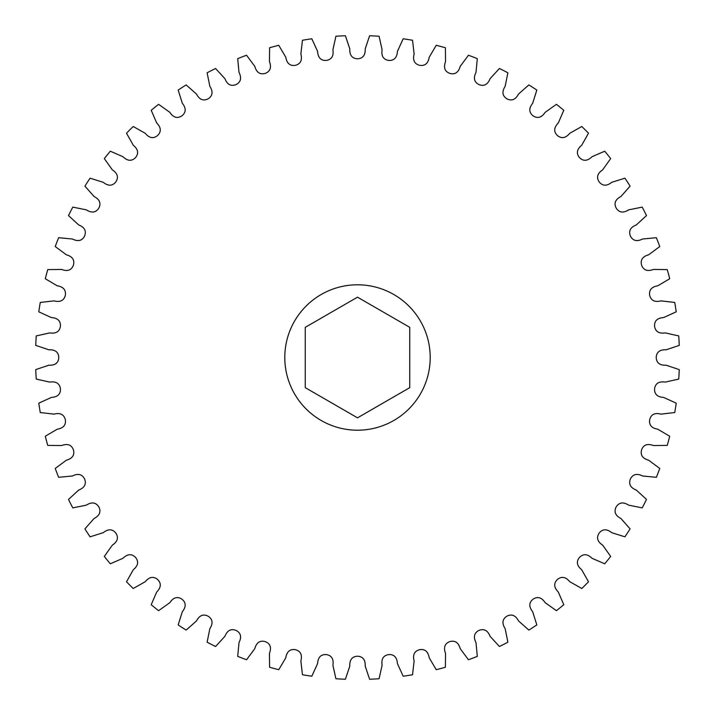 <?xml version="1.0" encoding="UTF-8"?>
<svg xmlns="http://www.w3.org/2000/svg" width="715" height="715" viewBox="0 0 715 715"><rect width="100%" height="100%" fill="white"/><g stroke="black" fill="none" stroke-linecap="round" stroke-linejoin="round"><path stroke-width="1.07" d="M430.207 357.5A72.707 72.707 0 0 0 357.5 284.793A72.707 72.707 0 0 0 284.793 357.5A72.707 72.707 0 0 0 357.5 430.207A72.707 72.707 0 0 0 430.207 357.5M676.22 311.82L663.654 317.567C657.326 317.969 654.297 320.874 654.574 326.272C655.423 331.617 658.989 333.825 665.272 332.913L678.75 335.916A321.982 321.982 0 0 1 679.25 345.39L666.157 349.787C659.811 349.528 656.495 352.102 656.209 357.5C656.495 362.898 659.811 365.472 666.157 365.213L679.25 369.61A321.982 321.982 0 0 1 678.75 379.084L665.272 382.087C658.989 381.175 655.423 383.383 654.574 388.728C654.297 394.126 657.326 397.031 663.654 397.433L676.22 403.18A321.982 321.982 0 0 1 674.737 412.546L661.018 414.128C654.86 412.555 651.088 414.387 649.685 419.607C648.845 424.942 651.553 428.151 657.809 429.223L669.705 436.248A321.982 321.982 0 0 1 667.247 445.409L653.43 445.543C647.477 443.336 643.536 444.757 641.596 449.806C640.193 455.035 642.553 458.503 648.666 460.219L659.757 468.45A321.982 321.982 0 0 1 656.361 477.298L642.606 475.993C636.922 473.178 632.847 474.179 630.389 478.996C628.449 484.046 630.433 487.746 636.332 490.088L646.503 499.436A321.982 321.982 0 0 1 642.204 507.882L628.664 505.148C623.292 501.751 619.136 502.323 616.196 506.855C613.738 511.672 615.32 515.56 620.942 518.509L630.085 528.868A321.982 321.982 0 0 1 624.919 536.822L611.745 532.684C606.758 528.743 602.566 528.877 599.161 533.077C596.221 537.617 597.391 541.639 602.674 545.161L610.682 556.422A321.982 321.982 0 0 1 604.711 563.795L592.038 558.299C587.498 553.866 583.315 553.553 579.49 557.378C576.084 561.579 576.826 565.708 581.715 569.766L588.499 581.796A321.982 321.982 0 0 1 581.796 588.499L569.766 581.715C565.708 576.826 561.579 576.084 557.378 579.49C553.553 583.315 553.866 587.498 558.299 592.038L563.795 604.711A321.982 321.982 0 0 1 556.422 610.682L545.161 602.674C541.639 597.391 537.617 596.221 533.077 599.161C528.877 602.566 528.743 606.758 532.684 611.745L536.822 624.919A321.982 321.982 0 0 1 528.868 630.085L518.509 620.942C515.56 615.32 511.672 613.738 506.855 616.196C502.323 619.136 501.751 623.292 505.148 628.664L507.882 642.204A321.982 321.982 0 0 1 499.436 646.503L490.088 636.332C487.746 630.433 484.046 628.449 478.996 630.389C474.179 632.847 473.178 636.922 475.993 642.606L477.298 656.361A321.982 321.982 0 0 1 468.45 659.757L460.219 648.666C458.503 642.553 455.035 640.193 449.806 641.596C444.757 643.536 443.336 647.477 445.543 653.43L445.409 667.247A321.982 321.982 0 0 1 436.248 669.705L429.223 657.809C428.151 651.553 424.942 648.845 419.607 649.685C414.387 651.088 412.555 654.86 414.128 661.018L412.546 674.737A321.982 321.982 0 0 1 403.18 676.22L397.433 663.654C397.031 657.326 394.126 654.297 388.728 654.574C383.383 655.423 381.175 658.989 382.087 665.272L379.084 678.75A321.982 321.982 0 0 1 369.61 679.25L365.213 666.157C365.472 659.811 362.898 656.495 357.5 656.209C352.102 656.495 349.528 659.811 349.787 666.157L345.39 679.25A321.982 321.982 0 0 1 335.916 678.75L332.913 665.272C333.825 658.989 331.617 655.423 326.272 654.574C320.874 654.297 317.969 657.326 317.567 663.654L311.82 676.22A321.982 321.982 0 0 1 302.454 674.737L300.872 661.018C302.445 654.86 300.613 651.088 295.393 649.685C290.058 648.845 286.849 651.553 285.777 657.809L278.752 669.705A321.982 321.982 0 0 1 269.591 667.247L269.457 653.43C271.664 647.477 270.243 643.536 265.194 641.596C259.965 640.193 256.497 642.553 254.781 648.666L246.55 659.757A321.982 321.982 0 0 1 237.702 656.361L239.007 642.606C241.822 636.922 240.821 632.847 236.004 630.389C230.954 628.449 227.254 630.433 224.912 636.332L215.564 646.503A321.982 321.982 0 0 1 207.118 642.204L209.853 628.664C213.249 623.292 212.677 619.136 208.145 616.196C203.328 613.738 199.44 615.32 196.491 620.942L186.132 630.085A321.982 321.982 0 0 1 178.178 624.919L182.316 611.745C186.258 606.758 186.123 602.566 181.923 599.161C177.383 596.221 173.361 597.391 169.839 602.674L158.578 610.682A321.982 321.982 0 0 1 151.205 604.711L156.701 592.038C161.134 587.498 161.447 583.315 157.622 579.49C153.421 576.084 149.292 576.826 145.234 581.715L133.204 588.499A321.982 321.982 0 0 1 126.501 581.796L133.285 569.766C138.174 565.708 138.916 561.579 135.51 557.378C131.685 553.553 127.502 553.866 122.962 558.299L110.289 563.795A321.982 321.982 0 0 1 104.319 556.422L112.327 545.161C117.609 541.639 118.779 537.617 115.839 533.077C112.434 528.877 108.242 528.743 103.255 532.684L90.081 536.822A321.982 321.982 0 0 1 84.915 528.868L94.058 518.509C99.68 515.56 101.262 511.672 98.804 506.855C95.864 502.323 91.708 501.751 86.336 505.148L72.796 507.882A321.982 321.982 0 0 1 68.497 499.436L78.668 490.088C84.567 487.746 86.551 484.046 84.611 478.996C82.154 474.179 78.078 473.178 72.394 475.993L58.639 477.298A321.982 321.982 0 0 1 55.243 468.45L66.334 460.219C72.447 458.503 74.807 455.035 73.404 449.806C71.464 444.757 67.523 443.336 61.57 445.543L47.753 445.409A321.982 321.982 0 0 1 45.295 436.248L57.191 429.223C63.447 428.151 66.155 424.942 65.315 419.607C63.912 414.387 60.14 412.555 53.983 414.128L40.263 412.546A321.982 321.982 0 0 1 38.78 403.18L51.346 397.433C57.674 397.031 60.704 394.126 60.426 388.728C59.577 383.383 56.011 381.175 49.728 382.087L36.251 379.084A321.982 321.982 0 0 1 35.75 369.61L48.843 365.213C55.189 365.472 58.505 362.898 58.791 357.5C58.505 352.102 55.189 349.528 48.843 349.787L35.75 345.39A321.982 321.982 0 0 1 36.251 335.916L49.728 332.913C56.011 333.825 59.577 331.617 60.426 326.272C60.704 320.874 57.674 317.969 51.346 317.567L38.78 311.82A321.982 321.982 0 0 1 40.263 302.454L53.983 300.872C60.14 302.445 63.912 300.613 65.315 295.393C66.155 290.058 63.447 286.849 57.191 285.777L45.295 278.752A321.982 321.982 0 0 1 47.753 269.591L61.57 269.457C67.523 271.664 71.464 270.243 73.404 265.194C74.807 259.965 72.447 256.497 66.334 254.781L55.243 246.55A321.982 321.982 0 0 1 58.639 237.702L72.394 239.007C78.078 241.822 82.154 240.821 84.611 236.004C86.551 230.954 84.567 227.254 78.668 224.912L68.497 215.564A321.982 321.982 0 0 1 72.796 207.118L86.336 209.853C91.708 213.249 95.864 212.677 98.804 208.145C101.262 203.328 99.68 199.44 94.058 196.491L84.915 186.132A321.982 321.982 0 0 1 90.081 178.178L103.255 182.316C108.242 186.258 112.434 186.123 115.839 181.923C118.779 177.383 117.609 173.361 112.327 169.839L104.319 158.578A321.982 321.982 0 0 1 110.289 151.205L122.962 156.701C127.502 161.134 131.685 161.447 135.51 157.622C138.916 153.421 138.174 149.292 133.285 145.234L126.501 133.204A321.982 321.982 0 0 1 133.204 126.501L145.234 133.285C149.292 138.174 153.421 138.916 157.622 135.51C161.447 131.685 161.134 127.502 156.701 122.962L151.205 110.289A321.982 321.982 0 0 1 158.578 104.319L169.839 112.327C173.361 117.609 177.383 118.779 181.923 115.839C186.123 112.434 186.258 108.242 182.316 103.255L178.178 90.081A321.982 321.982 0 0 1 186.132 84.915L196.491 94.058C199.44 99.68 203.328 101.262 208.145 98.804C212.677 95.864 213.249 91.708 209.853 86.336L207.118 72.796A321.982 321.982 0 0 1 215.564 68.497L224.912 78.668C227.254 84.567 230.954 86.551 236.004 84.611C240.821 82.154 241.822 78.078 239.007 72.394L237.702 58.639A321.982 321.982 0 0 1 246.55 55.243L254.781 66.334C256.497 72.447 259.965 74.807 265.194 73.404C270.243 71.464 271.664 67.523 269.457 61.57L269.591 47.753A321.982 321.982 0 0 1 278.752 45.295L285.777 57.191C286.849 63.447 290.058 66.155 295.393 65.315C300.613 63.912 302.445 60.14 300.872 53.983L302.454 40.263A321.982 321.982 0 0 1 311.82 38.78L317.567 51.346C317.969 57.674 320.874 60.704 326.272 60.426C331.617 59.577 333.825 56.011 332.913 49.728L335.916 36.251A321.982 321.982 0 0 1 345.39 35.75L349.787 48.843C349.528 55.189 352.102 58.505 357.5 58.791C362.898 58.505 365.472 55.189 365.213 48.843L369.61 35.75A321.982 321.982 0 0 1 379.084 36.251L382.087 49.728C381.175 56.011 383.383 59.577 388.728 60.426C394.126 60.704 397.031 57.674 397.433 51.346L403.18 38.78A321.982 321.982 0 0 1 412.546 40.263L414.128 53.983C412.555 60.14 414.387 63.912 419.607 65.315C424.942 66.155 428.151 63.447 429.223 57.191L436.248 45.295A321.982 321.982 0 0 1 445.409 47.753L445.543 61.57C443.336 67.523 444.757 71.464 449.806 73.404C455.035 74.807 458.503 72.447 460.219 66.334L468.45 55.243A321.982 321.982 0 0 1 477.298 58.639L475.993 72.394C473.178 78.078 474.179 82.154 478.996 84.611C484.046 86.551 487.746 84.567 490.088 78.668L499.436 68.497A321.982 321.982 0 0 1 507.882 72.796L505.148 86.336C501.751 91.708 502.323 95.864 506.855 98.804C511.672 101.262 515.56 99.68 518.509 94.058L528.868 84.915A321.982 321.982 0 0 1 536.822 90.081L532.684 103.255C528.743 108.242 528.877 112.434 533.077 115.839C537.617 118.779 541.639 117.609 545.161 112.327L556.422 104.319A321.982 321.982 0 0 1 563.795 110.289L558.299 122.962C553.866 127.502 553.553 131.685 557.378 135.51C561.579 138.916 565.708 138.174 569.766 133.285L581.796 126.501A321.982 321.982 0 0 1 588.499 133.204L581.715 145.234C576.826 149.292 576.084 153.421 579.49 157.622C583.315 161.447 587.498 161.134 592.038 156.701L604.711 151.205A321.982 321.982 0 0 1 610.682 158.578L602.674 169.839C597.391 173.361 596.221 177.383 599.161 181.923C602.566 186.123 606.758 186.258 611.745 182.316L624.919 178.178A321.982 321.982 0 0 1 630.085 186.132L620.942 196.491C615.32 199.44 613.738 203.328 616.196 208.145C619.136 212.677 623.292 213.249 628.664 209.853L642.204 207.118A321.982 321.982 0 0 1 646.503 215.564L636.332 224.912C630.433 227.254 628.449 230.954 630.389 236.004C632.847 240.821 636.922 241.822 642.606 239.007L656.361 237.702A321.982 321.982 0 0 1 659.757 246.55L648.666 254.781C642.553 256.497 640.193 259.965 641.596 265.194C643.536 270.243 647.477 271.664 653.43 269.457L667.247 269.591A321.982 321.982 0 0 1 669.705 278.752L657.809 285.777C651.553 286.849 648.845 290.058 649.685 295.393C651.088 300.613 654.86 302.445 661.018 300.872L674.737 302.454A321.982 321.982 0 0 1 676.22 311.82M305.26 387.664L305.26 327.336L357.5 297.172L409.74 327.336L409.74 387.664L357.5 417.828L305.26 387.664"/></g></svg>
